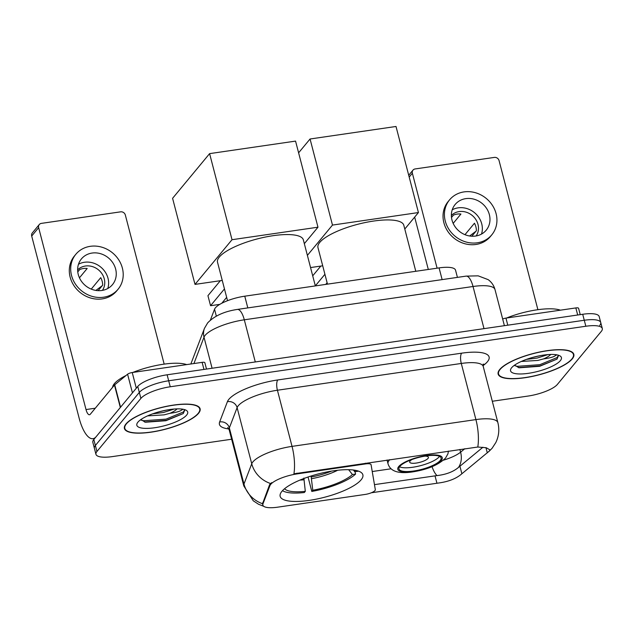 <?xml version="1.0" encoding="UTF-8"?>
<svg xmlns="http://www.w3.org/2000/svg" width="634" height="634" viewBox="0 0 634 634"><rect width="100%" height="100%" fill="white"/><g stroke="black" fill="none" stroke-linecap="round" stroke-linejoin="round"><path stroke-width="0.95" d="M365.382 463.192L365.572 463.922A8.06 2.274 -14.6 0 1 371.064 464.682A8.06 2.274 -14.6 0 1 371.08 464.738L375.32 489.662A8.06 2.274 -14.6 0 1 374.979 490.558A8.06 2.274 -14.6 0 1 365.192 494.433L277.684 507.176A21.77 6.15 165.4 0 1 262.864 505.124L262.492 503.705M281.9 491.342A42.74 12.07 165.4 0 0 280.157 496.343A42.74 12.07 165.4 0 0 316.826 499.045A42.74 12.07 165.4 0 0 361.134 479.803A42.74 12.07 165.4 0 0 362.87 474.795A42.74 12.07 165.4 0 0 326.209 472.092A42.74 12.07 165.4 0 0 281.9 491.342M210.369 320.13L214.538 309.241A24.187 6.831 -14.6 0 1 215.401 307.839A24.187 6.831 -14.6 0 1 244.764 296.189L439.077 267.897A24.187 6.831 -14.6 0 1 455.545 270.171L457.423 277.383M365.572 463.922L297.14 473.891A21.77 6.15 165.4 0 0 270.71 484.368A21.77 6.15 165.4 0 0 269.933 485.636L262.967 503.84A21.77 6.15 165.4 0 0 262.864 505.124M126.015 423.916A39.11 11.04 165.4 0 0 124.422 428.489A39.11 11.04 165.4 0 0 157.969 430.961A39.11 11.04 165.4 0 0 198.513 413.352A39.11 11.04 165.4 0 0 200.106 408.779A39.11 11.04 165.4 0 0 166.552 406.307A39.11 11.04 165.4 0 0 126.015 423.916M499.735 369.487A39.11 11.04 165.4 0 0 498.142 374.068A39.11 11.04 165.4 0 0 531.696 376.541A39.11 11.04 165.4 0 0 572.24 358.931A39.11 11.04 165.4 0 0 573.833 354.351A39.11 11.04 165.4 0 0 540.279 351.878A39.11 11.04 165.4 0 0 499.735 369.487M263.752 506.328L258.482 504.228L253.267 500.797L243.813 485.961A32.255 9.106 -14.6 0 1 243.971 484.059L251.738 463.771A32.255 9.106 -14.6 0 1 252.887 461.901A32.255 9.106 -14.6 0 1 292.036 446.376A28.221 9.882 81.7 0 1 293.922 473.804L477.798 447.025L486.23 447.739L489.781 449.76L489.511 450.901L460.498 474.898C455.204 479.011 448.008 481.697 438.91 482.965L371.326 492.776M477.798 447.025A28.221 9.882 -98.3 0 0 475.912 419.597L292.036 446.376L277.415 390.235A32.255 9.106 165.4 0 0 238.265 405.76A32.255 9.106 165.4 0 0 237.108 407.63L229.349 427.918L243.971 484.059A28.221 26.541 20.9 0 0 262.547 503.721L269.648 484.55L271.701 482.617M492.301 401.267L528.011 396.068A24.187 6.831 165.4 0 0 557.373 384.426L601.317 331.36A24.187 6.831 165.4 0 0 602.3 328.531L600.739 322.54A24.187 6.831 165.4 0 0 584.271 320.257L168.684 380.78A24.187 6.831 165.4 0 0 139.322 392.43L95.377 445.488A24.187 6.831 165.4 0 0 94.395 448.325A24.187 6.831 165.4 0 1 95.377 445.488L139.322 392.43A24.187 6.831 165.4 0 1 168.684 380.78L584.271 320.257A24.187 6.831 165.4 0 1 600.739 322.54A24.187 6.831 165.4 0 1 599.756 325.369M228.858 428.933A40.314 11.38 -14.6 0 1 219.633 421.99L227.4 401.702A40.314 11.38 -14.6 0 1 277.771 379.956L461.647 353.178A8.06 2.821 -98.3 0 0 461.283 363.456L475.912 419.597A32.255 9.106 -14.6 0 1 497.872 422.64C499.576 429.551 498.887 436.2 495.804 442.572L492.135 448.222L488.719 451.701M482.926 447.239L458.541 467.369C453.334 471.799 446.154 474.533 436.992 475.587L374.464 484.638M602.3 328.531A24.187 6.831 165.4 0 0 585.832 326.248L170.245 386.772A24.187 6.831 165.4 0 0 140.883 398.414L96.939 451.479A24.187 6.831 165.4 0 0 95.956 454.309A24.187 6.831 165.4 0 0 112.424 456.591L231.64 439.235M600.739 322.54L599.178 316.548A24.187 6.831 165.4 0 0 582.709 314.274L167.122 374.797A24.187 6.831 165.4 0 0 137.76 386.439L93.816 439.505A24.187 6.831 165.4 0 0 92.833 442.334L95.956 454.309M198.141 413.408A38.706 10.929 165.4 0 0 199.718 408.875A38.706 10.929 165.4 0 0 166.512 406.434A38.706 10.929 165.4 0 0 126.388 423.861A38.706 10.929 165.4 0 0 124.811 428.394A38.706 10.929 165.4 0 0 158.017 430.835A38.706 10.929 165.4 0 0 198.141 413.408M186.673 364.605A40.314 11.38 165.4 0 0 132.847 372.443M126.055 375.486A40.314 11.38 165.4 0 0 114.366 383.657A40.314 11.38 165.4 0 0 112.622 387.279M183.044 409.247L180.381 410.848C178.035 411.886 174.54 412.71 169.904 413.32A18.22 5.143 165.4 0 0 177.044 408.875M169.904 413.32L164.095 414.866L147.579 415.88M174.223 409.025L163.477 412.488L152.699 413.828M140.851 419.589L145.408 422.228L165.926 420.722L183.258 413.566L184.653 410.301L184.24 409.509M137.895 422.181A26.287 7.426 165.4 0 0 137.404 422.854A26.287 7.426 165.4 0 0 155.639 427.601A26.287 7.426 165.4 0 0 186.634 415.088A26.287 7.426 165.4 0 0 186.024 410.19A26.287 7.426 165.4 0 0 161.345 411.212A26.287 7.426 165.4 0 0 137.895 422.181M184.542 409.992L183.392 411.981L166.068 419.129L143.625 420.754L141.168 420.16M183.258 413.566L166.377 420.318L144.536 422.03M167.13 409.968L159.023 411.823M203.958 369.432L202.119 362.355L132.229 372.53L136.31 388.198M120.571 407.258A4.034 1.141 165.4 0 0 120.317 407.504L96.13 436.707A32.255 11.293 81.7 0 1 92.984 438.688A32.255 11.293 81.7 0 1 79.084 417.941L31.7 236.038A4.034 3.598 -140.4 0 1 32.334 232.924L39.268 224.547A4.034 3.598 39.6 0 0 38.642 227.661L86.018 409.564A8.06 2.821 -98.3 0 0 89.497 414.747A8.06 2.821 -98.3 0 0 90.282 414.256L114.469 385.052A4.034 1.141 -14.6 0 1 114.722 384.798L127.593 374.219A4.034 1.141 -14.6 0 1 132.229 372.53M164.174 364.122L125.342 215.029A4.034 3.598 39.6 0 0 120.634 211.835L41.4 223.374A4.034 3.598 39.6 0 0 39.268 224.547M202.119 362.355A4.034 1.141 -14.6 0 1 204.861 362.735L206.51 369.059M92.073 253.053A20.161 18.006 39.6 0 0 81.421 258.91A20.161 18.006 39.6 0 0 80.954 280.569A20.161 18.006 39.6 0 0 101.82 290.483A20.161 18.006 39.6 0 0 112.48 284.626A20.161 18.006 39.6 0 0 112.947 262.975A20.161 18.006 39.6 0 0 92.073 253.053M107.78 288.51A20.161 18.006 39.6 0 0 103.263 269.498A20.161 18.006 39.6 0 0 84.441 262.27A20.161 18.006 39.6 0 0 78.489 264.251M79.448 277.819L87.199 268.459A16.127 14.408 -140.4 0 0 83.339 268.531A16.127 14.408 -140.4 0 0 79.725 269.553L77.768 271.907M102.407 290.388A16.127 14.408 39.6 0 0 101.773 273.444A16.127 14.408 39.6 0 0 85.416 266.018A16.127 14.408 39.6 0 0 77.641 269.878M75.834 254.282L74.447 255.962A27.413 24.488 39.6 0 0 73.806 285.411A27.413 24.488 39.6 0 0 102.193 298.899A27.413 24.488 39.6 0 0 116.68 290.935L118.067 289.255A27.413 24.488 39.6 0 0 118.709 259.805A27.413 24.488 39.6 0 0 90.321 246.317A27.413 24.488 39.6 0 0 75.834 254.282A27.413 24.488 39.6 0 0 75.192 283.731A27.413 24.488 39.6 0 0 103.58 297.219A27.413 24.488 39.6 0 0 118.067 289.255M95.892 290.42L102.225 285.696M98.111 290.657L102.684 285.134A16.127 14.408 -140.4 0 0 100.735 277.652L91.248 289.112M571.868 358.979A38.706 10.929 165.4 0 0 573.445 354.454A38.706 10.929 165.4 0 0 540.239 352.005A38.706 10.929 165.4 0 0 500.115 369.432A38.706 10.929 165.4 0 0 498.538 373.965A38.706 10.929 165.4 0 0 531.744 376.406A38.706 10.929 165.4 0 0 571.868 358.979M560.401 310.177A40.314 11.38 165.4 0 0 506.574 318.014M556.771 354.818L554.108 356.419C551.762 357.457 548.267 358.281 543.623 358.892A18.22 5.143 165.4 0 0 550.772 354.446M543.623 358.892L537.822 360.437L521.306 361.451M547.942 354.596L537.204 358.059L526.426 359.399M514.57 365.16L519.135 367.807L539.653 366.293L556.985 359.137L558.38 355.88L557.968 355.088M511.622 367.752A26.287 7.426 165.4 0 0 511.131 368.425A26.287 7.426 165.4 0 0 529.366 373.172A26.287 7.426 165.4 0 0 560.353 360.659A26.287 7.426 165.4 0 0 559.751 355.761A26.287 7.426 165.4 0 0 535.072 356.784A26.287 7.426 165.4 0 0 511.622 367.752M558.269 355.571L557.12 357.552L539.788 364.701L517.344 366.325L514.895 365.731M556.985 359.137L540.097 365.889L518.263 367.609M540.85 355.539L532.75 357.394M311.088 476.023L312.776 490.256A36.931 10.429 165.4 0 0 352.441 474.525L355.595 474.066L354.977 471.696M315.336 285.91L303.345 239.866A44.348 12.521 165.4 0 0 265.297 237.061A44.348 12.521 165.4 0 0 219.316 257.032A44.348 12.521 165.4 0 0 217.51 262.222L227.535 300.698M353.407 470.016L354.755 471.728L357.909 471.268A40.314 11.38 165.4 0 0 358.067 470.983M308.045 477.022L311.801 491.437A40.314 11.38 165.4 0 0 355.595 474.066M282.495 490.668A40.314 11.38 165.4 0 0 304.32 492.523L305.303 491.342L303.86 478.06M354.755 471.728A36.931 10.429 165.4 0 0 355.317 470.309M311.801 491.437L312.776 490.256M284.563 488.735A36.931 10.429 165.4 0 0 305.303 491.342M352.441 474.525L348.66 469.699M222.249 280.426L195.01 284.397L172.591 198.307L209.6 153.626L295.555 141.105L317.975 227.194L304.336 243.662M317.975 227.194L232.02 239.707L209.6 153.626M195.01 284.397L232.02 239.707M224.46 288.914L210.559 305.707L219.792 304.368M221.797 303.25L226.663 297.37M220.347 280.703L207.944 295.682L210.559 305.707M399.84 466.394A21.77 6.15 165.4 0 0 398.952 468.938A21.77 6.15 165.4 0 0 417.632 470.317A21.77 6.15 165.4 0 0 440.202 460.514A21.77 6.15 165.4 0 0 441.09 457.962A21.77 6.15 165.4 0 0 422.41 456.591A21.77 6.15 165.4 0 0 399.84 466.394M399.539 466.79A21.77 6.15 165.4 0 0 420.033 465.8A21.77 6.15 165.4 0 0 439.227 456.773A21.77 6.15 165.4 0 0 439.536 456.369M415.793 271.281L403.803 225.236A44.348 12.521 165.4 0 0 365.755 222.431A44.348 12.521 165.4 0 0 319.774 242.402A44.348 12.521 165.4 0 0 317.967 247.593L327.485 284.143M412.116 459.46A9.676 2.734 165.4 0 0 410.079 461.013A9.676 2.734 165.4 0 0 409.683 462.146A9.676 2.734 165.4 0 0 417.988 462.765A9.676 2.734 165.4 0 0 428.021 458.406A9.676 2.734 165.4 0 0 428.41 457.272A9.676 2.734 165.4 0 0 424.978 456.115M298.606 152.818L310.058 138.997L396.012 126.475L418.432 212.556L404.793 229.032M322.706 265.797L310.557 267.564M418.432 212.556L332.478 225.078L310.058 138.997M307.387 255.375L332.478 225.078M324.917 274.284L315.328 285.871M325.749 284.397L327.12 282.74M320.804 266.074L312.713 275.838M577.685 315.003L575.838 307.926L505.956 318.102L507.794 325.179M428.307 269.458L414.668 217.105M537.901 309.693L499.069 160.608A4.034 3.598 39.6 0 0 494.354 157.406L415.127 168.945A4.034 3.598 39.6 0 0 412.996 170.118A4.034 3.598 39.6 0 0 412.362 173.233L437.095 268.182M502.667 319.021A4.034 1.141 -14.6 0 1 505.956 318.102M575.838 307.926A4.034 1.141 -14.6 0 1 578.588 308.306L580.237 314.63M465.8 198.632A20.161 18.006 39.6 0 0 455.149 204.489A20.161 18.006 39.6 0 0 454.681 226.14A20.161 18.006 39.6 0 0 475.548 236.054A20.161 18.006 39.6 0 0 486.199 230.197A20.161 18.006 39.6 0 0 486.674 208.546A20.161 18.006 39.6 0 0 465.8 198.632M481.499 234.081A20.161 18.006 39.6 0 0 476.99 215.069A20.161 18.006 39.6 0 0 458.168 207.849A20.161 18.006 39.6 0 0 452.216 209.822M453.175 223.39L460.926 214.03A16.127 14.408 -140.4 0 0 457.059 214.102A16.127 14.408 -140.4 0 0 453.445 215.124L451.495 217.478M476.134 235.959A16.127 14.408 39.6 0 0 475.5 219.015A16.127 14.408 39.6 0 0 459.143 211.59A16.127 14.408 39.6 0 0 451.368 215.449M449.561 199.861L448.175 201.533A27.413 24.488 39.6 0 0 447.533 230.982A27.413 24.488 39.6 0 0 475.92 244.47A27.413 24.488 39.6 0 0 490.407 236.506L491.794 234.826A27.413 24.488 39.6 0 0 492.436 205.384A27.413 24.488 39.6 0 0 464.048 191.896A27.413 24.488 39.6 0 0 449.561 199.861A27.413 24.488 39.6 0 0 448.92 229.31A27.413 24.488 39.6 0 0 477.307 242.798A27.413 24.488 39.6 0 0 491.794 234.826M469.62 235.999L475.952 231.267M471.839 236.228L476.411 230.705A16.127 14.408 -140.4 0 0 474.462 223.223L464.968 234.683M216.321 316.104L214.538 309.241M269.933 485.636L269.648 484.55M262.967 503.84L262.69 502.762M297.14 473.891L296.95 473.154M247.815 307.91L244.764 296.189M442.128 279.61L439.077 267.897M461.647 353.178A40.314 11.38 -14.6 0 1 487.459 361.697A40.314 11.38 -14.6 0 1 484.883 364.201L483.108 365.659M483.195 364.043L483.243 366.492A32.255 9.106 165.4 0 0 461.283 363.456L277.415 390.235A8.06 2.821 -98.3 0 1 277.771 379.956M270.464 483.488A28.221 26.541 20.9 0 1 251.738 463.771L237.108 407.63A8.06 7.584 -159.1 0 0 227.4 401.702M391.099 468.788L372.229 471.537M436.992 475.587A21.77 7.624 81.7 0 1 432.039 466.664M458.541 467.369A21.77 17.823 50.6 0 0 460.609 452.169A25.804 7.283 -14.6 0 1 443.428 460.189M464.817 448.706L460.609 452.169L459.896 449.427M585.832 326.248L582.709 314.274M170.245 386.772L167.122 374.797M140.883 398.414L137.76 386.439M96.939 451.479L93.816 439.505M219.633 421.99A8.06 7.584 -159.1 0 1 229.349 427.918A32.255 9.106 165.4 0 0 229.191 429.82L227.709 427.506M483.148 364.613A8.06 6.602 -129.4 0 1 484.883 364.201M436.937 483.227L435.003 475.817M461.877 473.749L459.904 466.164M487.292 452.858L485.945 447.675M484.004 328.642L473.027 286.497A16.127 5.643 -98.3 0 0 466.077 276.123L478.179 275.845L488.18 279.649C491.596 282.154 493.862 285.451 494.988 289.532A32.255 9.106 165.4 0 0 473.027 286.497L244.304 319.805A32.255 9.106 165.4 0 0 205.154 335.331A32.255 9.106 165.4 0 0 204.005 337.201L212.089 368.243M255.288 361.959L244.304 319.805A16.127 5.643 -98.3 0 0 237.354 309.432L466.077 276.123M191.135 363.179A16.127 15.168 20.9 0 0 190.85 363.995L204.465 328.325A16.127 15.168 20.9 0 0 204.005 337.201L193.925 363.544M95.29 408.209L86.018 409.564M120.317 407.504L114.469 385.052M38.642 227.661L31.7 236.038M114.722 384.798L120.563 407.21M132.443 392.858L127.593 374.219M311.334 476.974A31.605 8.924 165.4 0 0 331.59 471.102M311.635 478.686A31.985 9.034 165.4 0 0 337.653 470.269M299.969 480.081A31.985 9.034 165.4 0 0 304.161 479.772M441.327 460.347A22.982 6.491 165.4 0 0 426.619 455.497A22.982 6.491 165.4 0 0 398.723 466.553A22.982 6.491 165.4 0 0 413.431 471.411A22.982 6.491 165.4 0 0 441.327 460.347M387.049 460.03L388.032 463.795A31.042 8.765 -14.6 0 1 389.3 460.157A31.042 8.765 -14.6 0 1 389.759 459.642M412.362 173.233L409.192 177.068M497.872 422.64L483.243 366.492M243.813 485.961L229.191 429.82M204.465 328.325L207.683 322.864C214.451 315.859 224.341 311.381 237.354 309.432M494.988 289.532L504.402 325.678M199.322 407.345L199.718 408.875M124.407 426.864L124.811 428.394M94.704 438.435L92.984 438.688M573.049 352.924L573.445 354.454M498.134 372.435L498.538 373.965M388.032 463.795C390.235 471.173 398.12 473.923 411.68 472.045C427.023 469.754 438.332 465.079 445.583 458.01L447.937 453.817L448.428 451.091M408.724 175.277L412.996 170.118"/></g></svg>
